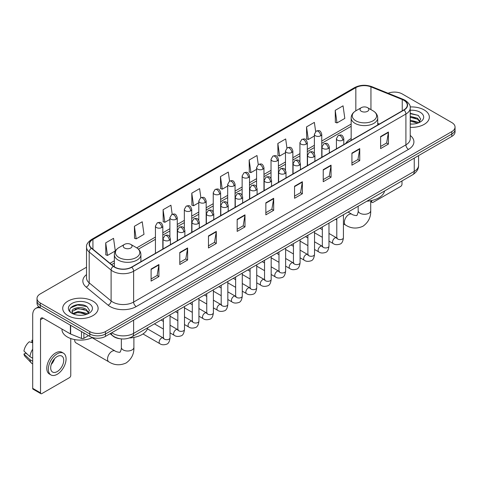 <?xml version="1.0" encoding="UTF-8"?>
<svg xmlns="http://www.w3.org/2000/svg" width="479" height="479" viewBox="0 0 479 479"><rect width="100%" height="100%" fill="white"/><g stroke="black" fill="none" stroke-linecap="round" stroke-linejoin="round"><path stroke-width="0.72" d="M351.161 138.533A19.549 11.286 0 0 0 345.79 143.425M120.085 338.749A11.065 6.389 180 0 1 113.086 336.138L110.128 333.695M86.525 267.21L40.254 293.926A11.065 6.389 0 0 0 37.015 298.447L37.015 303.261A11.065 6.389 0 0 0 40.254 307.781L89.807 336.39A11.065 6.389 0 0 0 105.458 336.39L451.811 136.425A11.065 6.389 0 0 0 455.05 131.905L455.05 129.498A11.065 6.389 0 0 1 451.811 134.012A11.065 6.389 0 0 0 455.05 129.498L455.05 127.091A11.065 6.389 0 0 0 451.811 122.57L402.258 93.962A11.065 6.389 0 0 0 388.104 93.237M37.015 298.447A11.065 6.389 0 0 0 40.254 302.962L89.807 331.57A11.065 6.389 0 0 0 105.458 331.57L105.458 333.983L451.811 134.012L105.458 333.983A11.065 6.389 0 0 1 89.807 333.983A11.065 6.389 0 0 0 105.458 333.983L105.458 336.39M40.254 302.962L40.254 305.368L89.807 333.983L40.254 305.368A11.065 6.389 0 0 1 37.015 300.854A11.065 6.389 0 0 0 40.254 305.368L40.254 307.781M424.16 109.925A17.705 10.221 0 0 0 410.156 106.967A17.705 10.221 0 0 1 424.16 109.925A17.705 10.221 0 0 1 429.352 117.151A17.705 10.221 0 0 0 424.16 109.925M92.938 301.153A17.705 10.221 0 0 0 73.646 298.938A17.705 10.221 0 0 0 62.713 308.38A17.705 10.221 0 0 0 67.898 315.607A17.705 10.221 0 0 0 87.196 317.822A17.705 10.221 0 0 0 98.123 308.38A17.705 10.221 0 0 0 92.938 301.153A17.705 10.221 0 0 0 73.646 298.938A17.705 10.221 0 0 0 62.713 308.38A17.705 10.221 0 0 0 67.898 315.607A17.705 10.221 0 0 0 87.196 317.822A17.705 10.221 0 0 0 98.123 308.38A17.705 10.221 0 0 0 92.938 301.153M403.821 100.285A11.801 6.814 180 0 1 407.276 105.105A11.801 6.814 180 0 1 403.821 109.925L131.539 267.126A11.801 6.814 180 0 1 113.523 266.216L91.609 248.146A11.801 6.814 180 0 1 89.477 244.236A11.801 6.814 180 0 1 92.932 239.422L355.837 87.633A11.801 6.814 180 0 1 370.95 86.873L402.246 99.524A11.801 6.814 180 0 1 403.821 100.285M404.031 100.165A12.101 6.987 0 0 0 402.414 99.381L371.123 86.729A12.101 6.987 0 0 0 355.628 87.513L92.722 239.296A12.101 6.987 0 0 0 91.369 248.242L113.283 266.312A12.101 6.987 0 0 0 131.743 267.246L404.031 110.044A12.101 6.987 0 0 0 404.031 100.165M151.101 269.054L151.101 281.095L158.92 276.581L158.92 264.534L151.101 269.054M151.101 278.958L157.124 275.479L158.89 264.935A2.952 1.706 -120 0 0 158.92 264.534M157.07 275.509L158.92 276.581M179.787 252.487L179.787 264.534L187.612 260.019L187.612 247.972L179.787 252.487M179.787 262.396L185.81 258.917L187.576 248.373A2.952 1.706 -120 0 0 187.612 247.972M185.762 258.947L187.612 260.019M208.473 235.925L208.473 247.972L216.298 243.452L216.298 231.405L208.473 235.925M208.473 245.835L214.502 242.356L216.268 231.806A2.952 1.706 -120 0 0 216.298 231.405M214.448 242.386L216.298 243.452M237.165 219.364L237.165 231.405L244.991 226.89L244.991 214.843L237.165 219.364M237.165 229.267L243.188 225.789L244.955 215.245A2.952 1.706 -120 0 0 244.991 214.843M243.14 225.825L244.991 226.89M380.607 136.545L380.607 148.592L388.433 144.071L388.433 132.024L380.607 136.545M380.607 146.454L386.637 142.976L388.403 132.426A2.952 1.706 -120 0 0 388.433 132.024M386.583 143.005L388.433 144.071M351.921 153.106L351.921 165.153L359.741 160.639L359.741 148.592L351.921 153.106M351.921 163.016L357.945 159.537L359.711 148.993A2.952 1.706 -120 0 0 359.741 148.592M357.891 159.567L359.741 160.639M323.229 169.674L323.229 181.715L331.055 177.2L331.055 165.153L323.229 169.674M323.229 179.583L329.259 176.098L331.025 165.554A2.952 1.706 -120 0 0 331.055 165.153M329.205 176.134L331.055 177.2M294.543 186.235L294.543 198.282L302.369 193.761L302.369 181.715L294.543 186.235M294.543 196.145L300.567 192.666L302.333 182.116A2.952 1.706 -120 0 0 302.369 181.715M300.513 192.696L302.369 193.761M265.851 202.797L265.851 214.843L273.677 210.329L273.677 198.282L265.851 202.797M265.851 212.706L271.88 209.227L273.647 198.683A2.952 1.706 -120 0 0 273.677 198.282M271.827 209.257L273.677 210.329M410.228 127.336A17.705 10.221 0 0 0 429.352 117.151A17.705 10.221 0 0 1 410.228 127.336M105.458 331.57L451.811 131.605A11.065 6.389 0 0 0 455.05 127.091M172.195 214.287L170.919 205.21L163.094 209.724L163.219 221.699M134.407 226.286L136.174 238.871L143.999 234.357L142.233 221.771L134.407 226.286L134.533 238.261M105.715 242.853L107.482 255.439L115.307 250.918L113.541 238.332L105.715 242.853L105.841 254.822M258.253 164.566L256.983 155.519L249.164 160.034L249.29 172.009M286.945 148.023L285.676 138.952L277.85 143.472L277.976 155.441M315.643 131.503L314.362 122.39L306.542 126.905L306.668 138.88M335.228 110.344L336.994 122.929L344.82 118.415L343.054 105.829L335.228 110.344L335.354 122.319M200.881 197.695L199.605 188.642L191.786 193.163L191.911 205.132M229.567 181.122L228.297 172.081L220.472 176.595L220.597 188.57M220.472 176.595L222.238 189.187L227.687 186.038M222.238 189.187L220.472 188.522M249.164 160.034L250.93 172.62L256.582 169.356M250.93 172.62L249.164 171.961M277.85 143.472L279.616 156.058L285.478 152.669M279.616 156.058L277.85 155.4M306.542 126.905L308.308 139.497L314.38 135.988M308.308 139.497L306.542 138.832M336.994 122.929L335.228 122.271M191.786 193.163L193.552 205.748L198.791 202.725M193.552 205.748L191.786 205.09M163.094 209.724L164.86 222.31L169.889 219.406M164.86 222.31L163.094 221.651M136.174 238.871L134.407 238.213M107.482 255.439L105.715 254.78M410.228 123.965L412.425 124.079M410.228 120.139L417.538 122.067L418.514 122.846M410.228 121.097L417.712 123.145M410.228 116.319L417.538 118.241L419.933 121.552M410.228 117.271L417.538 119.199L419.742 121.798M410.228 124.043A12.023 6.94 0 0 0 420.149 122.061A12.023 6.94 0 0 0 420.149 112.242A12.023 6.94 0 0 0 410.228 110.254M418.796 122.732L420.682 119.032L418.299 115.439L410.228 113.295M410.228 113.667L418.137 115.331M410.228 117.487L415.473 118.145M410.228 121.313L415.473 121.971M370.71 201.03L371.74 201.623A1.844 1.066 120 0 0 372.123 202.467A1.844 1.066 120 0 0 373.045 202.377L400.689 186.415A1.844 1.066 120 0 0 401.995 184.158L401.995 180.93M371.74 201.623L371.74 200.503M361.31 111.278A4.425 2.557 0 0 0 367.567 111.278A4.425 2.557 0 0 0 367.567 107.661L373.063 110.835A12.197 7.041 0 0 1 373.063 120.798A12.197 7.041 0 0 1 355.813 120.798A12.197 7.041 0 0 1 355.813 110.835C352.807 112.619 351.257 114.99 351.161 117.948A13.28 7.664 0 0 0 355.047 123.366A13.28 7.664 0 0 0 369.519 125.031A13.28 7.664 0 0 0 377.715 117.948C377.62 114.99 376.069 112.619 373.063 110.835L367.567 107.661A4.425 2.557 0 0 0 361.31 107.661A4.425 2.557 0 0 0 361.31 111.278M366.878 201.204A20.286 11.712 0 0 0 384.577 190.983M74.682 340.006L74.682 339.581A6.269 3.622 120 0 0 74.682 340.006A6.269 3.622 120 0 0 75.981 342.874L108.841 361.849A6.269 3.622 -60 0 1 107.883 356.825A6.269 3.622 -60 0 1 111.978 351.299A6.269 3.622 -60 0 1 115.11 350.987C115.828 351.843 120.576 352.706 119.906 352.083C120.109 352.975 121.738 348.431 121.355 347.383A6.269 3.622 180 0 0 123.193 349.939A6.269 3.622 180 0 0 132.06 349.939A6.269 3.622 180 0 0 133.892 347.383C134.162 353.873 131.587 359.058 126.175 362.944C120.109 365.687 114.331 365.321 108.841 361.849M124.498 248.002A4.425 2.557 0 0 0 130.755 248.002A4.425 2.557 0 0 0 130.755 244.386L136.252 247.559A12.197 7.041 0 0 1 136.252 257.516A12.197 7.041 0 0 1 119.002 257.516A12.197 7.041 0 0 1 119.002 247.559C115.996 249.343 114.445 251.714 114.349 254.666A13.28 7.664 0 0 0 118.235 260.091A13.28 7.664 0 0 0 132.707 261.75A13.28 7.664 0 0 0 140.904 254.666C140.808 251.714 139.251 249.343 136.252 247.559L130.755 244.386A4.425 2.557 0 0 0 124.498 244.386A4.425 2.557 0 0 0 124.498 248.002M129.432 337.964A20.286 11.712 0 0 0 147.766 327.708M83.873 332.965L83.873 338.312L88.501 335.635M40.805 308.099A14.753 8.52 -120 0 0 35.745 308.404A14.753 8.52 -120 0 0 32.692 315.158L32.692 388.337L40.517 392.858L40.517 319.673A3.688 2.132 60 0 1 41.278 317.984A3.688 2.132 60 0 1 43.122 318.17L70.395 333.917L70.395 325.181M40.517 392.858A1.844 1.066 120 0 0 40.895 393.702L33.075 389.182A1.844 1.066 -60 0 1 32.692 388.337M40.895 393.702A1.844 1.066 120 0 0 41.817 393.612L69.467 377.65A1.844 1.066 120 0 0 70.766 375.392L70.766 338.539M83.873 338.312A1.844 1.066 180 0 1 81.514 338.431L70.641 334.031A1.844 1.066 180 0 1 70.395 333.917M57.205 371.596A9.221 5.323 120 0 0 63.228 363.471A9.221 5.323 120 0 0 61.815 356.083A9.221 5.323 120 0 0 57.205 356.538A9.221 5.323 120 0 0 51.181 364.663A9.221 5.323 120 0 0 52.594 372.051A9.221 5.323 120 0 0 57.205 371.596M51.247 364.447A9.221 5.323 120 0 0 54.558 358.717M32.692 340.509L31.907 340.27L31.907 342.12L32.692 342.575M63.479 353.203L61.911 352.304A12.538 7.239 120 0 0 55.642 352.921A12.538 7.239 120 0 0 47.451 363.974A12.538 7.239 120 0 0 49.373 374.021L50.936 374.925A12.538 7.239 120 0 0 57.205 374.303A12.538 7.239 120 0 0 65.401 363.256A12.538 7.239 120 0 0 63.479 353.203A12.538 7.239 120 0 0 57.205 353.825A12.538 7.239 120 0 0 49.014 364.878A12.538 7.239 120 0 0 50.936 374.925M32.692 349.131A12.173 7.029 120 0 0 29.92 356.627L23.95 351.041A9.592 5.538 120 0 1 29.303 341.778L32.692 342.802M32.692 358.232L29.92 356.627M27.177 354.065L25.555 353.131L23.95 354.053L29.92 359.639L32.692 361.244M29.92 359.639A12.173 7.029 120 0 0 31.422 363.04A12.173 7.029 120 0 0 32.344 363.765L32.692 363.968M32.692 340.054A9.592 5.538 120 0 0 31.907 340.27M23.95 354.053A9.592 5.538 120 0 0 25.082 356.442L31.422 363.04M61.977 329.055L61.977 329.462A18.442 10.646 0 0 0 67.377 336.994A18.442 10.646 0 0 0 92.471 337.521M78.418 315.23L81.202 315.308M72.892 313.464L78.263 311.416L86.316 313.296L87.286 314.08M73.389 313.979L78.263 312.374L86.489 314.374M72.976 313.835L72.113 311.817A8.335 4.814 0 0 0 73.461 314.044M88.705 312.781L86.316 309.476C81.31 305.74 71.012 308.045 72.113 311.817L72.084 311.446M72.137 311.931L72.365 311.314L78.263 308.548L86.316 310.428L88.519 313.032M87.573 313.961L89.459 310.266L87.076 306.674C78.64 300.608 63.647 308.602 72.305 313.5L72.73 313.763M88.92 303.47A12.023 6.94 0 0 0 71.916 303.47A12.023 6.94 0 0 0 71.916 313.29A12.023 6.94 0 0 0 88.92 313.29A12.023 6.94 0 0 0 88.92 303.47M70.545 307.877L77.604 304.979L86.909 306.566M74.958 309.284L77.604 308.805L84.25 309.374M74.958 313.11L77.604 312.631L84.25 313.2M111.769 332.743A14.753 8.52 0 0 0 112.757 333.378A14.753 8.52 0 0 0 133.623 333.378L414.251 171.356A14.753 8.52 0 0 0 418.574 165.333C418.682 168.997 416.73 172.129 412.724 174.733L132.096 336.755A7.377 4.257 60 0 0 133.623 333.378L133.623 320.128M414.251 158.106L414.251 171.356A7.377 4.257 60 0 1 412.724 174.733M111.17 333.091A7.377 4.934 129.5 0 0 112.457 335.492L110.218 333.641M451.811 136.425L451.811 131.605M89.807 336.39L89.807 331.57M410.228 135.455A18.442 10.646 180 0 1 408.515 149.376L136.234 306.578A3.688 2.132 60 0 1 133.623 302.057L405.905 144.856A14.753 8.52 0 0 0 410.228 138.832L410.228 107.997A14.753 8.52 180 0 1 405.905 114.02A3.688 2.132 -120 0 0 404.031 110.044M136.234 306.578A18.442 10.646 180 0 1 110.152 306.578A18.442 10.646 180 0 1 108.086 305.153L86.172 287.089A18.442 10.646 180 0 1 86.525 274.593M112.757 302.057A14.753 8.52 0 0 0 133.623 302.057L133.623 271.222A14.753 8.52 180 0 1 111.104 270.084L89.196 252.014A14.753 8.52 180 0 1 86.525 247.128L86.525 277.97A14.753 8.52 0 0 0 89.196 282.855L111.104 300.92A14.753 8.52 0 0 0 112.757 302.057M410.228 107.997C410.719 105.691 409.024 103.123 405.144 100.285L403.204 99.345A3.688 1.724 112 0 0 402.414 99.381M403.204 99.345L371.908 86.693C365.8 84.532 360.004 84.843 354.514 87.633A3.688 2.132 60 0 1 355.628 87.513M92.722 239.296A3.688 2.132 -120 0 0 91.609 239.416C87.783 242.17 86.088 244.739 86.525 247.128M91.369 248.242A3.688 2.467 129.5 0 0 89.196 252.014L89.196 282.855A3.688 2.467 -50.5 0 1 86.172 287.089M371.908 86.693A3.688 1.724 112 0 0 371.123 86.729M113.283 266.312A3.688 2.467 129.5 0 0 111.104 270.084L111.104 300.92A3.688 2.467 -50.5 0 1 108.086 305.153M131.743 267.246A3.688 2.132 60 0 1 133.623 271.222L405.905 114.02L405.905 144.856A3.688 2.132 60 0 0 408.515 149.376M92.932 239.422L92.932 249.236M402.246 99.524L402.246 110.835M370.95 86.873L370.95 109.619M379.404 124.019L377.715 123.337M355.837 87.633L355.837 110.823M351.161 124.061L321.756 141.042M314.38 145.299L307.308 149.382M299.932 153.639L292.861 157.723M285.478 161.986L278.407 166.063M271.03 170.326L263.959 174.41M256.582 178.667L249.511 182.75M242.134 187.008L235.063 191.091M227.687 195.348L220.615 199.432M213.239 203.695L206.168 207.778M198.791 212.035L191.714 216.119M184.337 220.376L177.266 224.459M169.889 228.717L162.818 232.8M155.441 237.063L136.743 247.859M114.349 260.786L109.99 263.3M265.851 203.18L273.647 198.683M294.543 186.618L302.333 182.116M323.229 170.051L331.025 165.554M351.921 153.49L359.711 148.993M380.607 136.928L388.403 132.426M237.165 219.741L244.955 215.245M208.473 236.309L216.268 231.806M179.787 252.87L187.576 248.373M151.101 269.432L158.89 264.935M370.71 200.719L370.71 210.658A6.269 3.622 180 0 1 368.872 213.221A6.269 3.622 180 0 1 360.004 213.221A6.269 3.622 180 0 1 358.166 210.658C358.549 211.706 356.921 216.251 356.717 215.358C357.394 215.981 352.64 215.119 351.927 214.263L348.089 212.053M370.71 210.658C370.974 217.149 368.405 222.334 362.992 226.22C356.921 228.968 351.143 228.603 345.652 225.124A6.269 3.622 -60 0 1 344.694 220.101A6.269 3.622 -60 0 1 348.79 214.574A6.269 3.622 -60 0 1 351.927 214.263M342.713 140.173A3.688 2.132 0 0 0 343.796 138.665C342.299 133.934 340.844 134.88 338.264 135.473A3.688 2.132 60 0 1 340.108 135.653A3.688 2.132 -120 0 1 342.713 140.173A3.688 2.132 0 0 1 337.497 140.173A3.688 2.132 0 0 1 336.42 138.665L338.264 135.473M328.977 241.117L333.228 243.572A3.317 1.916 -60 0 1 332.719 240.913A3.317 1.916 -60 0 1 334.887 237.991A3.317 1.916 -60 0 1 335.037 237.907A3.317 1.916 -60 0 1 336.551 237.823L328.977 233.453M336.976 238.159L336.677 238.404L336.785 237.686A3.317 1.916 -0 0 0 337.755 239.045A3.317 1.916 -0 0 0 342.299 239.123A3.317 1.916 -0 0 0 343.425 237.686C342.97 241.542 341.778 243.697 339.845 244.146C337.066 244.991 334.863 244.799 333.228 243.572M328.265 148.514A3.688 2.132 0 0 0 329.342 147.011C327.846 142.281 326.391 143.221 323.81 143.814A3.688 2.132 60 0 1 325.654 143.999A3.688 2.132 -120 0 1 328.265 148.514A3.688 2.132 0 0 1 323.05 148.514A3.688 2.132 0 0 1 321.966 147.011L323.81 143.814M314.529 249.463L318.78 251.918A3.317 1.916 -60 0 1 318.272 249.254A3.317 1.916 -60 0 1 320.439 246.332A3.317 1.916 -60 0 1 320.589 246.254A3.317 1.916 -60 0 1 322.098 246.164L314.529 241.793M322.529 246.499L322.229 246.745L322.337 246.032A3.317 1.916 -0 0 0 323.307 247.386A3.317 1.916 -0 0 0 327.852 247.469A3.317 1.916 -0 0 0 328.977 246.032C328.522 249.882 327.325 252.038 325.397 252.487C322.618 253.331 320.415 253.14 318.78 251.918M313.817 156.855A3.688 2.132 0 0 0 314.895 155.352C313.398 150.622 311.943 151.562 309.362 152.154A3.688 2.132 60 0 1 311.206 152.34A3.688 2.132 -120 0 1 313.817 156.855A3.688 2.132 0 0 1 308.602 156.855A3.688 2.132 0 0 1 307.518 155.352L309.362 152.154M300.076 257.804L304.333 260.259A3.317 1.916 -60 0 1 303.824 257.6A3.317 1.916 -60 0 1 305.991 254.672A3.317 1.916 -60 0 1 306.141 254.594A3.317 1.916 -60 0 1 307.65 254.511L300.076 250.134M308.081 254.84L307.781 255.085L307.889 254.373A3.317 1.916 -0 0 0 308.859 255.726A3.317 1.916 -0 0 0 313.404 255.81A3.317 1.916 -0 0 0 314.529 254.373C314.074 258.229 312.877 260.378 310.943 260.833C308.171 261.672 305.967 261.486 304.333 260.259M299.369 165.201A3.688 2.132 0 0 0 300.447 163.692C298.95 158.962 297.495 159.902 294.914 160.501A3.688 2.132 60 0 1 296.758 160.681A3.688 2.132 -120 0 1 299.369 165.201A3.688 2.132 0 0 1 294.148 165.201A3.688 2.132 0 0 1 293.07 163.692L294.914 160.501M285.628 266.144L289.885 268.599A3.317 1.916 -60 0 1 289.376 265.941A3.317 1.916 -60 0 1 291.543 263.013A3.317 1.916 -60 0 1 291.693 262.935A3.317 1.916 -60 0 1 293.202 262.851L285.628 258.48M293.627 263.187L293.334 263.432L293.441 262.714A3.317 1.916 -0 0 0 294.411 264.067A3.317 1.916 -0 0 0 298.956 264.151A3.317 1.916 -0 0 0 300.076 262.714C299.62 266.569 298.429 268.719 296.495 269.174C293.723 270.018 291.519 269.827 289.885 268.599M284.915 173.542A3.688 2.132 0 0 0 285.999 172.033C284.502 167.303 283.047 168.249 280.466 168.842A3.688 2.132 60 0 1 282.311 169.021A3.688 2.132 -120 0 1 284.915 173.542A3.688 2.132 0 0 1 279.7 173.542A3.688 2.132 0 0 1 278.622 172.033L280.466 168.842M271.18 274.485L275.437 276.94A3.317 1.916 -60 0 1 274.928 274.281A3.317 1.916 -60 0 1 277.096 271.353A3.317 1.916 -60 0 1 277.239 271.276A3.317 1.916 -60 0 1 278.754 271.192L271.18 266.821M279.179 271.527L278.886 271.773L278.988 271.054A3.317 1.916 -0 0 0 279.964 272.413A3.317 1.916 -0 0 0 284.508 272.491A3.317 1.916 -0 0 0 285.628 271.054C285.173 274.91 283.981 277.066 282.047 277.515C279.275 278.359 277.072 278.167 275.437 276.94M270.467 181.882A3.688 2.132 0 0 0 271.551 180.379C270.054 175.643 268.599 176.589 266.019 177.182A3.688 2.132 60 0 1 267.863 177.368A3.688 2.132 -120 0 1 270.467 181.882A3.688 2.132 0 0 1 265.252 181.882A3.688 2.132 0 0 1 264.174 180.379L266.019 177.182M256.732 282.826L260.983 285.286A3.317 1.916 -60 0 1 260.474 282.622A3.317 1.916 -60 0 1 262.648 279.7A3.317 1.916 -60 0 1 262.791 279.616A3.317 1.916 -60 0 1 264.306 279.532L256.732 275.162M264.731 279.868L264.438 280.113L264.54 279.395A3.317 1.916 -0 0 0 265.516 280.754A3.317 1.916 -0 0 0 270.054 280.838A3.317 1.916 -0 0 0 271.18 279.395C270.725 283.251 269.533 285.406 267.599 285.855C264.827 286.699 262.624 286.508 260.983 285.286M256.02 190.223A3.688 2.132 0 0 0 257.103 188.72C255.606 183.99 254.151 184.93 251.571 185.523A3.688 2.132 60 0 1 253.415 185.708A3.688 2.132 -120 0 1 256.02 190.223A3.688 2.132 0 0 1 250.804 190.223A3.688 2.132 0 0 1 249.727 188.72L251.571 185.523M242.284 291.172L246.535 293.627A3.317 1.916 -60 0 1 246.026 290.963A3.317 1.916 -60 0 1 248.194 288.041A3.317 1.916 -60 0 1 248.344 287.963A3.317 1.916 -60 0 1 249.858 287.873L242.284 283.502M250.283 288.208L249.984 288.454L250.092 287.741A3.317 1.916 -0 0 0 251.068 289.094A3.317 1.916 -0 0 0 255.606 289.178A3.317 1.916 -0 0 0 256.732 287.741C256.277 291.591 255.085 293.747 253.151 294.196C250.379 295.04 248.17 294.848 246.535 293.627M241.572 198.569A3.688 2.132 0 0 0 242.649 197.061C241.153 192.33 239.698 193.271 237.117 193.869A3.688 2.132 60 0 1 238.961 194.049A3.688 2.132 -120 0 1 241.572 198.569A3.688 2.132 0 0 1 236.357 198.569A3.688 2.132 0 0 1 235.273 197.061L237.117 193.869M227.836 299.513L232.087 301.968A3.317 1.916 -60 0 1 231.579 299.309A3.317 1.916 -60 0 1 233.746 296.381A3.317 1.916 -60 0 1 233.896 296.303A3.317 1.916 -60 0 1 235.405 296.22L227.836 291.843M235.836 296.555L235.536 296.8L235.644 296.082A3.317 1.916 -0 0 0 236.614 297.435A3.317 1.916 -0 0 0 241.159 297.519A3.317 1.916 -0 0 0 242.284 296.082C241.829 299.938 240.632 302.087 238.704 302.542C235.925 303.387 233.722 303.195 232.087 301.968M227.124 206.91A3.688 2.132 0 0 0 228.202 205.401C226.705 200.671 225.25 201.611 222.669 202.21A3.688 2.132 60 0 1 224.513 202.389A3.688 2.132 -120 0 1 227.124 206.91A3.688 2.132 0 0 1 221.909 206.91A3.688 2.132 0 0 1 220.825 205.401L222.669 202.21M213.389 307.853L217.64 310.308A3.317 1.916 -60 0 1 217.131 307.65A3.317 1.916 -60 0 1 219.298 304.722A3.317 1.916 -60 0 1 219.448 304.644A3.317 1.916 -60 0 1 220.957 304.56L213.389 300.189M221.388 304.895L221.088 305.141L221.196 304.422A3.317 1.916 -0 0 0 222.166 305.776A3.317 1.916 -0 0 0 226.711 305.859A3.317 1.916 -0 0 0 227.836 304.422C227.381 308.278 226.184 310.428 224.256 310.883C221.478 311.727 219.274 311.536 217.64 310.308M212.676 215.251A3.688 2.132 0 0 0 213.754 213.742C212.257 209.012 210.802 209.958 208.221 210.55A3.688 2.132 60 0 1 210.065 210.73A3.688 2.132 -120 0 1 212.676 215.251A3.688 2.132 0 0 1 207.461 215.251A3.688 2.132 0 0 1 206.377 213.742L208.221 210.55M198.935 316.194L203.192 318.649A3.317 1.916 -60 0 1 202.683 315.99A3.317 1.916 -60 0 1 204.85 313.068A3.317 1.916 -60 0 1 205 312.985A3.317 1.916 -60 0 1 206.509 312.901L198.935 308.53M206.94 313.236L206.641 313.482L206.748 312.763A3.317 1.916 -0 0 0 207.718 314.122A3.317 1.916 -0 0 0 212.263 314.2A3.317 1.916 -0 0 0 213.389 312.763C212.933 316.619 211.736 318.774 209.802 319.224C207.03 320.068 204.826 319.876 203.192 318.649M198.228 223.591A3.688 2.132 0 0 0 199.306 222.088C197.809 217.358 196.354 218.298 193.773 218.891A3.688 2.132 60 0 1 195.618 219.077A3.688 2.132 -120 0 1 198.228 223.591A3.688 2.132 0 0 1 193.007 223.591A3.688 2.132 0 0 1 191.929 222.088L193.773 218.891M184.487 324.534L188.744 326.995A3.317 1.916 -60 0 1 188.235 324.331A3.317 1.916 -60 0 1 190.403 321.409A3.317 1.916 -60 0 1 190.546 321.325A3.317 1.916 -60 0 1 192.061 321.241L184.487 316.87M192.486 321.577L192.193 321.822L192.301 321.11A3.317 1.916 -0 0 0 193.271 322.463A3.317 1.916 -0 0 0 197.815 322.547A3.317 1.916 -0 0 0 198.935 321.11C198.48 324.96 197.288 327.115 195.354 327.564C192.582 328.408 190.379 328.217 188.744 326.995M183.774 231.932A3.688 2.132 0 0 0 184.858 230.429C183.361 225.699 181.906 226.639 179.326 227.232A3.688 2.132 60 0 1 181.17 227.417A3.688 2.132 -120 0 1 183.774 231.932A3.688 2.132 0 0 1 178.559 231.932A3.688 2.132 0 0 1 177.481 230.429L179.326 227.232M170.039 332.881L174.29 335.336A3.317 1.916 -60 0 1 173.781 332.677A3.317 1.916 -60 0 1 175.955 329.75A3.317 1.916 -60 0 1 176.098 329.672A3.317 1.916 -60 0 1 177.613 329.588L170.039 325.211M178.038 329.917L177.745 330.163L177.847 329.45A3.317 1.916 -0 0 0 178.823 330.803A3.317 1.916 -0 0 0 183.361 330.887A3.317 1.916 -0 0 0 184.487 329.45C184.032 333.306 182.84 335.456 180.906 335.911C178.134 336.749 175.931 336.563 174.29 335.336M169.327 240.278A3.688 2.132 0 0 0 170.41 238.77C168.913 234.039 167.458 234.979 164.878 235.578A3.688 2.132 60 0 1 166.722 235.758A3.688 2.132 -120 0 1 169.327 240.278A3.688 2.132 0 0 1 164.111 240.278A3.688 2.132 0 0 1 163.034 238.77L164.878 235.578M142.993 333.947L159.842 343.677A3.317 1.916 -60 0 1 159.333 341.018A3.317 1.916 -60 0 1 161.507 338.09A3.317 1.916 -60 0 1 161.651 338.012A3.317 1.916 -60 0 1 163.165 337.929L147.43 328.839M163.59 338.264L163.291 338.509L163.399 337.791A3.317 1.916 -0 0 0 164.375 339.144A3.317 1.916 -0 0 0 168.913 339.228A3.317 1.916 -0 0 0 170.039 337.791C169.584 341.647 168.392 343.796 166.458 344.251C163.686 345.096 161.477 344.904 159.842 343.677M320.673 135.791A3.688 2.132 0 0 0 321.756 134.288C320.259 129.552 318.804 130.498 316.224 131.09A3.688 2.132 60 0 1 318.068 131.276A3.688 2.132 -120 0 1 320.673 135.791A3.688 2.132 0 0 1 315.457 135.791A3.688 2.132 0 0 1 314.38 134.288L316.224 131.09M306.225 144.131A3.688 2.132 0 0 0 307.308 142.628C305.812 137.898 304.357 138.838 301.776 139.431A3.688 2.132 60 0 1 303.62 139.617A3.688 2.132 -120 0 1 306.225 144.131A3.688 2.132 0 0 1 301.01 144.131A3.688 2.132 0 0 1 299.932 142.628L301.776 139.431M291.777 152.478A3.688 2.132 0 0 0 292.861 150.969C291.364 146.239 289.909 147.179 287.322 147.777A3.688 2.132 60 0 1 289.172 147.957A3.688 2.132 -120 0 1 291.777 152.478A3.688 2.132 0 0 1 286.562 152.478A3.688 2.132 0 0 1 285.478 150.969L287.322 147.777M277.329 160.818A3.688 2.132 0 0 0 278.407 159.309C276.91 154.579 275.455 155.525 272.874 156.118A3.688 2.132 60 0 1 274.718 156.298A3.688 2.132 -120 0 1 277.329 160.818A3.688 2.132 0 0 1 272.114 160.818A3.688 2.132 0 0 1 271.03 159.309L272.874 156.118M262.881 169.159A3.688 2.132 0 0 0 263.959 167.656C262.462 162.92 261.007 163.866 258.426 164.459A3.688 2.132 60 0 1 260.271 164.644A3.688 2.132 -120 0 1 262.881 169.159A3.688 2.132 0 0 1 257.666 169.159A3.688 2.132 0 0 1 256.582 167.656L258.426 164.459M248.433 177.499A3.688 2.132 0 0 0 249.511 175.997C248.014 171.266 246.559 172.206 243.979 172.799A3.688 2.132 60 0 1 245.823 172.985A3.688 2.132 -120 0 1 248.433 177.499A3.688 2.132 0 0 1 243.212 177.499A3.688 2.132 0 0 1 242.134 175.997L243.979 172.799M233.98 185.84A3.688 2.132 0 0 0 235.063 184.337C233.566 179.607 232.111 180.547 229.531 181.14A3.688 2.132 60 0 1 231.375 181.325A3.688 2.132 -120 0 1 233.98 185.84A3.688 2.132 0 0 1 228.764 185.84A3.688 2.132 0 0 1 227.687 184.337L229.531 181.14M219.532 194.187A3.688 2.132 0 0 0 220.615 192.678C219.119 187.948 217.664 188.888 215.083 189.486A3.688 2.132 60 0 1 216.927 189.666A3.688 2.132 -120 0 1 219.532 194.187A3.688 2.132 0 0 1 214.317 194.187A3.688 2.132 0 0 1 213.239 192.678L215.083 189.486M205.084 202.527A3.688 2.132 0 0 0 206.168 201.018C204.671 196.288 203.216 197.234 200.635 197.827A3.688 2.132 60 0 1 202.479 198.007A3.688 2.132 -120 0 1 205.084 202.527A3.688 2.132 0 0 1 199.869 202.527A3.688 2.132 0 0 1 198.791 201.018L200.635 197.827M190.636 210.868A3.688 2.132 0 0 0 191.714 209.365C190.217 204.629 188.762 205.575 186.181 206.168A3.688 2.132 60 0 1 188.025 206.353A3.688 2.132 -120 0 1 190.636 210.868A3.688 2.132 0 0 1 185.421 210.868A3.688 2.132 0 0 1 184.337 209.365L186.181 206.168M176.188 219.208A3.688 2.132 0 0 0 177.266 217.706C175.769 212.975 174.314 213.915 171.733 214.508A3.688 2.132 60 0 1 173.578 214.694A3.688 2.132 -120 0 1 176.188 219.208A3.688 2.132 0 0 1 170.973 219.208A3.688 2.132 0 0 1 169.889 217.706L171.733 214.508M161.74 227.555A3.688 2.132 0 0 0 162.818 226.046C161.321 221.316 159.866 222.256 157.286 222.855A3.688 2.132 60 0 1 159.13 223.034A3.688 2.132 -120 0 1 161.74 227.555A3.688 2.132 0 0 1 156.525 227.555A3.688 2.132 0 0 1 155.441 226.046L157.286 222.855M40.517 319.673L43.122 318.17M70.641 325.325L70.641 334.031M81.514 338.431L81.514 331.6M132.096 336.755C126.157 339.737 120.223 339.737 114.289 336.755L112.457 335.492M418.574 165.333L418.574 155.615M354.514 87.633L91.609 239.416M351.161 126.306L321.756 143.287M314.38 147.544L307.308 151.627M299.932 155.885L292.861 159.968M285.478 164.231L278.407 168.309M271.03 172.572L263.959 176.655M256.582 180.912L249.511 184.996M242.134 189.253L235.063 193.336M227.687 197.593L220.615 201.677M213.239 205.94L206.168 210.024M198.791 214.281L191.714 218.364M184.337 222.621L177.266 226.705M169.889 230.962L162.818 235.045M155.441 239.308L138.395 249.152M114.349 263.031L111.595 264.624M372.123 202.467L370.71 201.653M345.652 225.124L343.425 223.837M336.785 220.005L335.551 219.292M377.715 124.995L377.715 117.948M351.161 140.323L351.161 117.948M361.31 107.661L355.813 110.835M358.166 206.233L358.166 210.658M133.892 337.438L133.892 347.383M140.904 261.714L140.904 254.666M114.349 266.815L114.349 254.666M124.498 244.386L119.002 247.559M115.11 350.987L92.1 337.701M121.355 338.904L121.355 347.383M337.222 238.093L336.551 237.823M343.425 214.748L343.425 237.686M343.796 144.58L343.796 138.665M322.337 237.285L314.529 232.776M336.785 218.58L336.785 237.686M336.42 148.837L336.42 138.665M322.337 229.621L320.002 228.267M322.774 246.434L322.098 246.164M328.977 223.088L328.977 246.032M329.342 152.921L329.342 147.011M307.889 245.625L300.076 241.117M322.337 226.92L322.337 246.032M321.966 157.178L321.966 147.011M307.889 237.961L305.548 236.614M308.326 254.774L307.65 254.511M314.529 231.429L314.529 254.373M314.895 161.261L314.895 155.352M293.441 253.972L285.628 249.463M307.889 235.261L307.889 254.373M307.518 165.518L307.518 155.352M293.441 246.302L291.1 244.955M293.878 263.115L293.202 262.851M300.076 239.769L300.076 262.714M300.447 169.602L300.447 163.692M278.988 262.312L271.18 257.804M293.441 243.601L293.441 262.714M293.07 173.865L293.07 163.692M278.988 254.642L276.652 253.295M279.431 271.455L278.754 271.192M285.628 248.11L285.628 271.054M285.999 177.948L285.999 172.033M264.54 270.653L256.732 266.144M278.988 251.948L278.988 271.054M278.622 182.206L278.622 172.033M264.54 262.989L262.205 261.636M264.977 279.802L264.306 279.532M271.18 256.457L271.18 279.395M271.551 186.289L271.551 180.379M250.092 278.994L242.284 274.485M264.54 260.289L264.54 279.395M264.174 190.546L264.174 180.379M250.092 271.33L247.757 269.976M250.529 288.142L249.858 287.873M256.732 264.797L256.732 287.741M257.103 194.63L257.103 188.72M235.644 287.334L227.836 282.826M250.092 268.629L250.092 287.741M249.727 198.887L249.727 188.72M235.644 279.67L233.309 278.323M236.081 296.483L235.405 296.22M242.284 273.138L242.284 296.082M242.649 202.97L242.649 197.061M221.196 295.681L213.389 291.172M235.644 276.97L235.644 296.082M235.273 207.233L235.273 197.061M221.196 288.011L218.861 286.664M221.633 304.824L220.957 304.56M227.836 281.478L227.836 304.422M228.202 211.311L228.202 205.401M206.748 304.021L198.935 299.513M221.196 285.316L221.196 304.422M220.825 215.574L220.825 205.401M206.748 296.357L204.407 295.004M207.185 313.17L206.509 312.901M213.389 289.825L213.389 312.763M213.754 219.657L213.754 213.742M192.301 312.362L184.487 307.853M206.748 293.657L206.748 312.763M206.377 223.915L206.377 213.742M192.301 304.698L189.959 303.345M192.738 321.511L192.061 321.241M198.935 298.166L198.935 321.11M199.306 227.998L199.306 222.088M177.847 320.702L170.039 316.194M192.301 301.998L192.301 321.11M191.929 232.255L191.929 222.088M177.847 313.038L175.512 311.691M178.284 329.851L177.613 329.588M184.487 306.506L184.487 329.45M184.858 236.339L184.858 230.429M163.399 329.049L154.424 323.864M177.847 310.338L177.847 329.45M177.481 240.596L177.481 230.429M163.399 321.379L161.064 320.032M163.836 338.192L163.165 337.929M170.039 314.847L170.039 337.791M170.41 244.679L170.41 238.77M163.399 318.679L163.399 337.791M163.034 248.942L163.034 238.77M321.756 157.304L321.756 134.288M314.38 153.466L314.38 134.288M307.308 165.644L307.308 142.628M299.932 161.806L299.932 142.628M292.861 173.985L292.861 150.969M285.478 170.153L285.478 150.969M278.407 182.325L278.407 159.309M271.03 178.493L271.03 159.309M263.959 190.672L263.959 167.656M256.582 186.834L256.582 167.656M249.511 199.013L249.511 175.997M242.134 195.175L242.134 175.997M235.063 207.353L235.063 184.337M227.687 203.521L227.687 184.337M220.615 215.694L220.615 192.678M213.239 211.862L213.239 192.678M206.168 224.04L206.168 201.018M198.791 220.202L198.791 201.018M191.714 232.381L191.714 209.365M184.337 228.543L184.337 209.365M177.266 240.721L177.266 217.706M169.889 236.883L169.889 217.706M162.818 249.062L162.818 226.046M155.441 253.319L155.441 226.046M35.745 308.404L38.733 306.68"/></g></svg>
